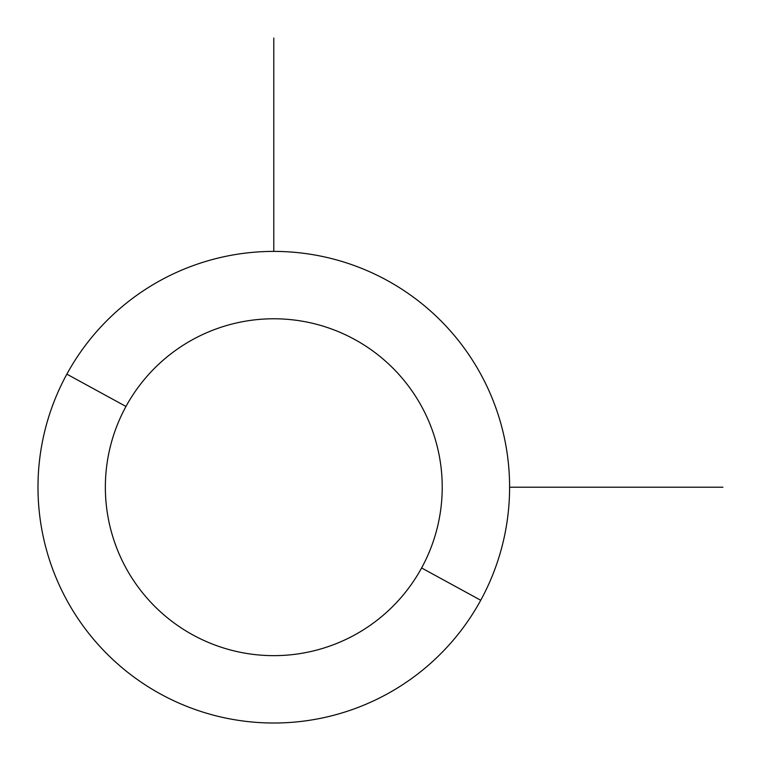 <?xml version="1.0" encoding="UTF-8"?>
<svg xmlns="http://www.w3.org/2000/svg" width="761" height="761" viewBox="0 0 761 761"><rect width="100%" height="100%" fill="white"/><g stroke="black" fill="none" stroke-linecap="round" stroke-linejoin="round"><path stroke-width="1.14" d="M480.733 600.258L421.604 567.963A168.438 168.438 0 0 0 354.54 339.396A168.438 168.438 0 0 0 125.974 406.46L66.854 374.155A235.805 235.805 0 0 1 386.845 280.267A235.805 235.805 0 0 1 480.733 600.258A235.805 235.805 0 0 1 160.742 694.146A235.805 235.805 0 0 1 66.854 374.155L125.974 406.46A168.438 168.438 0 0 0 193.037 635.026A168.438 168.438 0 0 0 421.604 567.963L480.733 600.258A235.805 235.805 0 0 0 386.845 280.267A235.805 235.805 0 0 0 66.854 374.155A235.805 235.805 0 0 0 160.742 694.146A235.805 235.805 0 0 0 480.733 600.258M421.604 567.963A168.438 168.438 0 0 1 193.037 635.026A168.438 168.438 0 0 1 125.974 406.46A168.438 168.438 0 0 1 354.54 339.396A168.438 168.438 0 0 1 421.604 567.963M509.604 487.211L722.95 487.211M273.789 251.396L273.789 38.05"/></g></svg>
